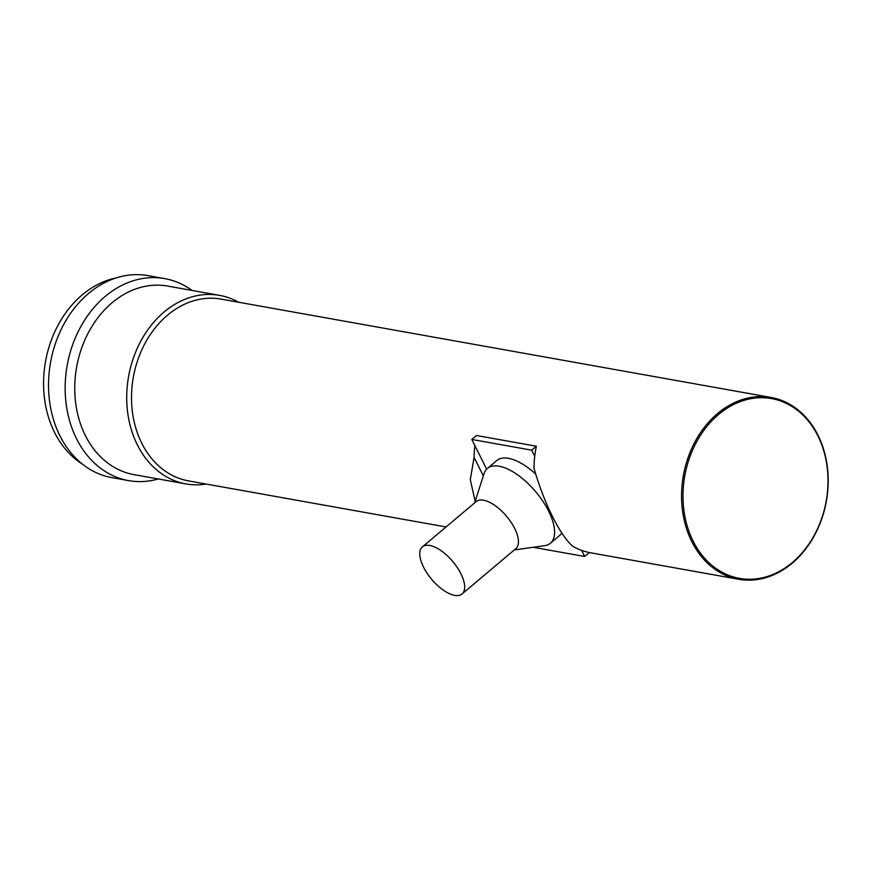 <?xml version="1.0" encoding="UTF-8"?>
<svg xmlns="http://www.w3.org/2000/svg" width="871" height="871" viewBox="0 0 871 871"><rect width="100%" height="100%" fill="white"/><g stroke="black" fill="none" stroke-linecap="round" stroke-linejoin="round"><path stroke-width="1.31" d="M454.651 595.372A30.779 13.805 49.9 0 1 427.117 573.281A30.779 13.805 49.9 0 1 422.391 546.879A30.779 13.805 49.9 0 1 429.773 545.475A30.779 13.805 49.9 0 1 457.308 567.554A30.779 13.805 49.9 0 1 462.044 593.968A30.779 13.805 49.9 0 1 454.651 595.372M422.391 546.879L476.165 501.598A30.779 13.805 49.9 0 1 483.547 500.194A30.779 13.805 49.9 0 1 511.081 522.273A30.779 13.805 49.9 0 1 515.817 548.686L462.044 593.968M474.695 502.828L484.026 473.682A48.907 21.938 49.9 0 1 487.39 468.435A48.907 21.938 49.9 0 1 499.137 466.214A48.907 21.938 49.9 0 1 542.883 501.293A48.907 21.938 49.9 0 1 550.407 543.254A48.907 21.938 49.9 0 1 544.658 545.682L514.347 549.917M487.39 468.435L496.742 460.563A48.907 21.938 49.9 0 1 508.49 458.331A48.907 21.938 49.9 0 1 535.796 474.162M534.729 456.284L531.669 450.155L471.81 439.452L476.481 435.511L536.351 446.213A92.337 72.641 100.1 0 0 534.729 456.284A92.337 72.641 100.1 0 0 533.967 468.065C543.591 502.469 560.684 536.743 573.053 546.455A92.337 72.641 100.1 0 0 581.632 550.363A92.337 72.641 -79.9 0 0 589.373 552.552L584.691 556.493L581.632 550.363M475.185 501.293L470.286 479.605L474.096 457.362A92.337 72.641 -79.9 0 1 474.869 445.582L486.617 469.164M771.129 397.47A92.337 72.641 100.1 0 0 717.562 413.529A92.337 72.641 100.1 0 0 682.428 510.09A92.337 72.641 100.1 0 0 738.619 579.269A92.337 72.641 100.1 0 0 792.185 563.199A92.337 72.641 100.1 0 0 827.319 466.638A92.337 72.641 100.1 0 0 771.129 397.47L221.092 299.112A92.337 72.641 100.1 0 0 167.526 315.182A92.337 72.641 100.1 0 0 132.392 411.743A92.337 72.641 100.1 0 0 188.582 480.912L446.05 526.955M718.597 414.476A91.313 71.825 100.1 0 0 693.076 541.043A91.313 71.825 100.1 0 0 792.392 562.481A91.313 71.825 100.1 0 0 817.913 435.914A91.313 71.825 100.1 0 0 718.597 414.476M115.908 278.001A99.185 78.02 100.1 0 0 82.233 294.877A99.185 78.02 100.1 0 0 82.603 464.265M192.012 290.435A102.604 80.709 100.1 0 0 164.684 278.611L148.059 275.628A102.604 80.709 100.1 0 0 88.537 293.483A102.604 80.709 100.1 0 0 49.505 400.769A102.604 80.709 100.1 0 0 111.934 477.635L128.57 480.607A102.604 80.709 100.1 0 0 158.293 478.974M164.684 278.611A102.604 80.709 100.1 0 0 105.173 296.456A102.604 80.709 100.1 0 0 66.131 403.741A102.604 80.709 100.1 0 0 128.57 480.607M238.654 302.259A95.766 75.331 100.1 0 0 219.612 295.378L167.646 286.08A95.766 75.331 100.1 0 0 112.098 302.738A95.766 75.331 100.1 0 0 75.657 402.881A95.766 75.331 100.1 0 0 133.927 474.619L185.904 483.906A95.766 75.331 100.1 0 0 206.144 484.058M219.612 295.378A95.766 75.331 100.1 0 0 164.064 312.036A95.766 75.331 100.1 0 0 127.623 412.168A95.766 75.331 100.1 0 0 185.904 483.906M483.318 475.86L474.096 457.362M531.669 450.155L536.351 446.213M471.81 439.452L474.869 445.582M533.204 547.282L584.691 556.493M561.806 533.008A48.907 21.938 49.9 0 1 559.748 535.382L550.407 543.254M589.34 552.573L738.619 579.269"/></g></svg>
